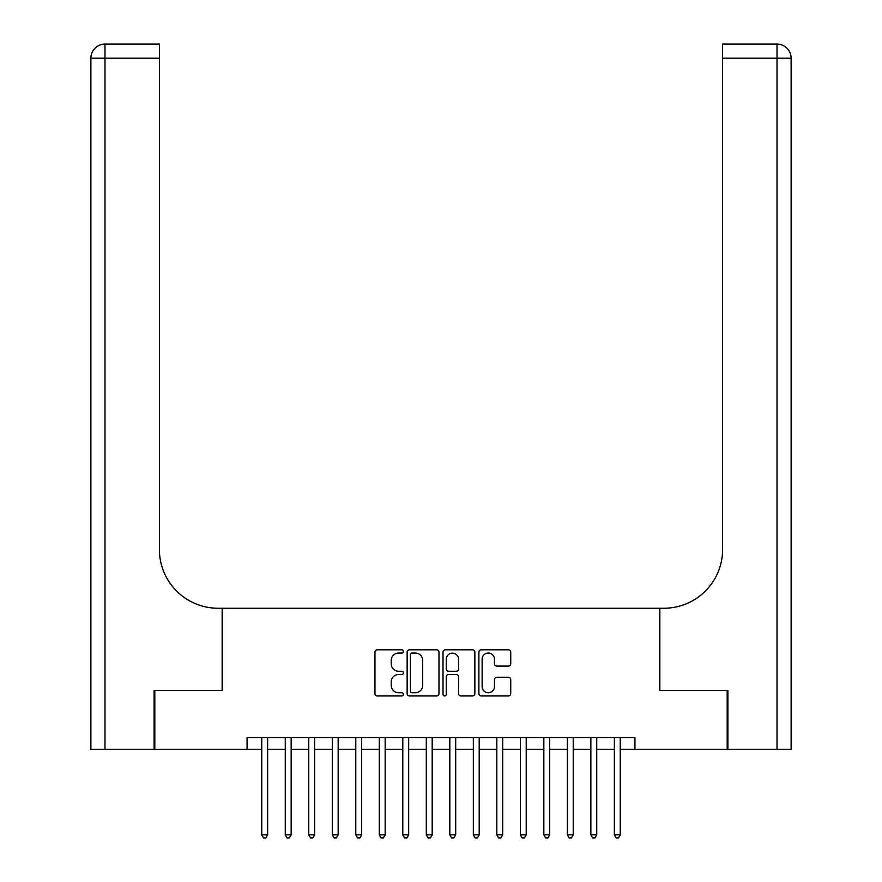<?xml version="1.0" encoding="UTF-8"?>
<svg xmlns="http://www.w3.org/2000/svg" width="882" height="882" viewBox="0 0 882 882"><rect width="100%" height="100%" fill="white"/><g stroke="black" fill="none" stroke-linecap="round" stroke-linejoin="round"><path stroke-width="1.32" d="M403.394 651.434A1.61 1.61 0 0 0 401.773 649.813L377.264 649.813A2.304 2.304 0 0 0 374.949 652.118L374.949 693.649A2.304 2.304 0 0 0 377.264 695.964L401.773 695.964A1.61 1.61 0 0 0 403.394 694.343A1.61 1.61 0 0 0 401.773 692.734L398.609 692.734A7.387 7.387 0 0 1 391.222 685.347L391.222 681.885A7.387 7.387 0 0 1 398.609 674.498L401.773 674.498A1.61 1.61 0 0 0 403.394 672.889A1.61 1.61 0 0 0 401.773 671.268L398.609 671.268A7.387 7.387 0 0 1 391.222 663.892L391.222 660.431A7.387 7.387 0 0 1 398.609 653.044L401.773 653.044A1.61 1.61 0 0 0 403.394 651.434M508.429 666.086A2.304 2.304 0 0 0 510.733 663.771L510.733 652.118A2.304 2.304 0 0 0 508.429 649.813L481.208 649.813A2.304 2.304 0 0 0 478.893 652.118L478.893 693.649A2.304 2.304 0 0 0 481.208 695.964L508.429 695.964A2.304 2.304 0 0 0 510.733 693.649L510.733 679.581A2.304 2.304 0 0 0 508.429 677.266L496.775 677.266A2.304 2.304 0 0 0 494.471 679.581L494.471 686.56A6.174 6.174 0 0 1 488.297 692.734A6.174 6.174 0 0 1 482.123 686.56L482.123 659.218A6.174 6.174 0 0 1 488.297 653.044A6.174 6.174 0 0 1 494.471 659.218L494.471 663.771A2.304 2.304 0 0 0 496.775 666.086L508.429 666.086M247.07 749.281L154.813 749.281L154.813 690.518L222.396 690.518L222.396 608.249L659.604 608.249L659.604 690.518L727.187 690.518L727.187 749.281L634.93 749.281L634.93 737.528L247.07 737.528L247.07 749.281L261.767 749.281M438.982 652.118A2.304 2.304 0 0 0 436.678 649.813L409.446 649.813A2.304 2.304 0 0 0 407.142 652.118L407.142 693.649A2.304 2.304 0 0 0 409.446 695.964L436.678 695.964A2.304 2.304 0 0 0 438.982 693.649L438.982 652.118M445.322 649.813L472.554 649.813A2.304 2.304 0 0 1 474.858 652.118L474.858 693.649A2.304 2.304 0 0 1 472.554 695.964L460.9 695.964A2.304 2.304 0 0 1 458.596 693.649L458.596 676.814A2.304 2.304 0 0 0 456.281 674.498L448.552 674.498A2.304 2.304 0 0 0 446.248 676.814L446.248 694.343A1.61 1.61 0 0 1 444.638 695.964A1.61 1.61 0 0 1 443.018 694.343L443.018 652.118A2.304 2.304 0 0 1 445.322 649.813M267.643 749.281L285.272 749.281M291.148 749.281L308.777 749.281M314.654 749.281L332.282 749.281M338.159 749.281L355.788 749.281M361.664 749.281L379.293 749.281M385.169 749.281L402.798 749.281M408.675 749.281L426.304 749.281M432.18 749.281L449.82 749.281M455.696 749.281L473.325 749.281M479.202 749.281L496.831 749.281M502.707 749.281L520.336 749.281M526.212 749.281L543.841 749.281M549.718 749.281L567.346 749.281M573.223 749.281L590.852 749.281M596.728 749.281L614.357 749.281M620.233 749.281L634.93 749.281M411.982 653.044A1.61 1.61 0 0 0 410.373 654.664L410.373 691.113A1.61 1.61 0 0 0 411.982 692.734L415.334 692.734A7.387 7.387 0 0 0 422.71 685.347L422.71 660.431A7.387 7.387 0 0 0 415.334 653.044L411.982 653.044M458.596 659.328A6.174 6.174 0 0 0 452.422 653.165A6.174 6.174 0 0 0 446.248 659.328L446.248 668.964A2.304 2.304 0 0 0 448.552 671.268L456.281 671.268A2.304 2.304 0 0 0 458.596 668.964L458.596 659.328M267.643 737.528L267.643 834.846L261.767 834.846L261.767 737.528M267.643 834.846L265.879 837.9L263.531 837.9L261.767 834.846M154.107 690.518L222.154 690.518L222.154 608.249L218.163 608.249A58.763 58.763 0 0 1 159.399 549.486L159.399 58.201L104.98 58.201L104.98 749.281L154.107 749.281L154.107 690.518M104.98 749.281L90.879 749.281L90.879 58.201A14.101 14.101 0 0 1 104.98 44.1L159.399 44.1L159.399 58.201M159.399 44.1L104.98 44.1A14.101 14.101 0 0 0 90.879 58.201L104.98 58.201L104.98 44.1M218.163 608.249A58.763 58.763 0 0 1 159.399 549.486M791.121 749.281L791.121 58.201L791.121 749.281L727.893 749.281L727.893 690.518L659.846 690.518L659.846 608.249L663.837 608.249A58.763 58.763 0 0 0 722.601 549.486L722.601 44.1L777.02 44.1L722.601 44.1M777.02 749.281L777.02 58.201L791.121 58.201L791.121 608.249L791.121 58.201A14.101 14.101 0 0 0 777.02 44.1L777.02 58.201L722.601 58.201M663.837 608.249A58.763 58.763 0 0 0 722.601 549.486M291.148 737.528L291.148 834.846L285.272 834.846L285.272 737.528M291.148 834.846L289.384 837.9L287.036 837.9L285.272 834.846M314.654 737.528L314.654 834.846L308.777 834.846L308.777 737.528M314.654 834.846L312.889 837.9L310.541 837.9L308.777 834.846M338.159 737.528L338.159 834.846L332.282 834.846L332.282 737.528M338.159 834.846L336.395 837.9L334.046 837.9L332.282 834.846M361.664 737.528L361.664 834.846L355.788 834.846L355.788 737.528M361.664 834.846L359.9 837.9L357.552 837.9L355.788 834.846M385.169 737.528L385.169 834.846L379.293 834.846L379.293 737.528M385.169 834.846L383.405 837.9L381.057 837.9L379.293 834.846M408.675 737.528L408.675 834.846L402.798 834.846L402.798 737.528M408.675 834.846L406.911 837.9L404.562 837.9L402.798 834.846M432.18 737.528L432.18 834.846L426.304 834.846L426.304 737.528M432.18 834.846L430.427 837.9L428.068 837.9L426.304 834.846M455.696 737.528L455.696 834.846L449.82 834.846L449.82 737.528M455.696 834.846L453.932 837.9L451.573 837.9L449.82 834.846M479.202 737.528L479.202 834.846L473.325 834.846L473.325 737.528M479.202 834.846L477.438 837.9L475.089 837.9L473.325 834.846M502.707 737.528L502.707 834.846L496.831 834.846L496.831 737.528M502.707 834.846L500.943 837.9L498.595 837.9L496.831 834.846M526.212 737.528L526.212 834.846L520.336 834.846L520.336 737.528M526.212 834.846L524.448 837.9L522.1 837.9L520.336 834.846M549.718 737.528L549.718 834.846L543.841 834.846L543.841 737.528M549.718 834.846L547.954 837.9L545.605 837.9L543.841 834.846M573.223 737.528L573.223 834.846L567.346 834.846L567.346 737.528M573.223 834.846L571.459 837.9L569.111 837.9L567.346 834.846M596.728 737.528L596.728 834.846L590.852 834.846L590.852 737.528M596.728 834.846L594.964 837.9L592.616 837.9L590.852 834.846M620.233 737.528L620.233 834.846L614.357 834.846L614.357 737.528M620.233 834.846L618.469 837.9L616.121 837.9L614.357 834.846"/></g></svg>
